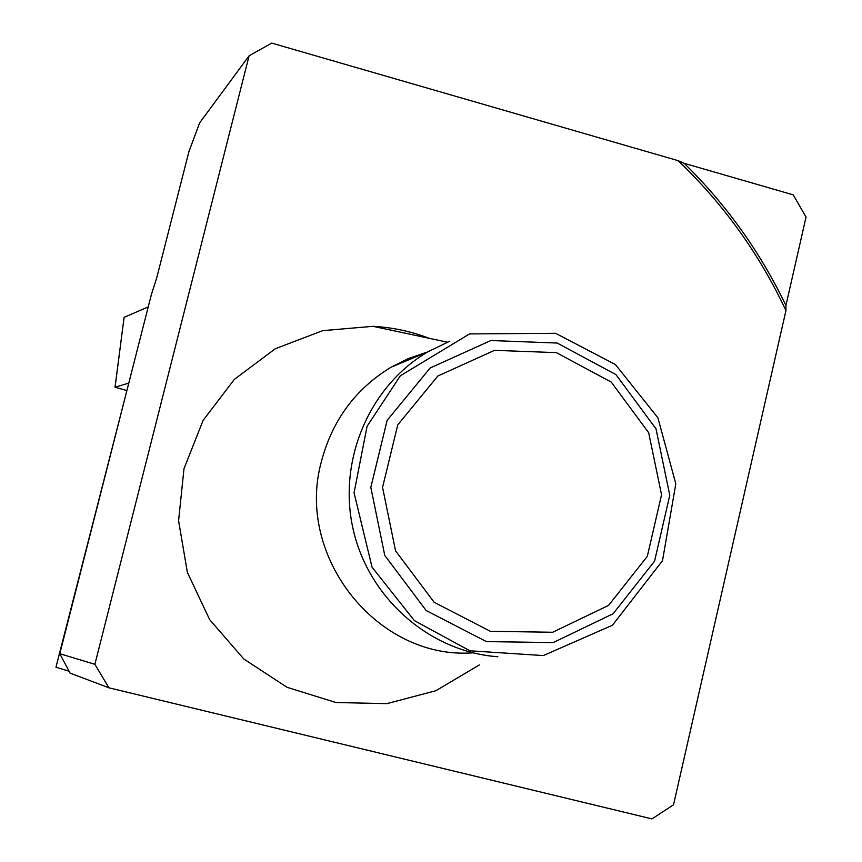 <?xml version="1.0" encoding="UTF-8"?>
<svg xmlns="http://www.w3.org/2000/svg" width="862" height="862" viewBox="0 0 862 862"><rect width="100%" height="100%" fill="white"/><g stroke="black" fill="none" stroke-linecap="round" stroke-linejoin="round"><path stroke-width="1.29" d="M151.346 294.685L59.79 653.719L70.081 673.136L108.914 687.801L651.963 818.9L673.524 804.806L785.95 310.568L785.918 305.504C760.316 252.135 726.418 204.736 684.202 163.327L678.114 160.655L271.745 43.1L249.086 55.814L199.628 122.91L188.897 151.712L156.744 277.823L151.346 294.685M127.425 388.493L55.955 667.21L69.079 671.207M59.79 653.719L94.885 664.311L249.086 55.814M684.202 163.327L793.245 194.866L806.045 217.052L785.918 305.504M785.95 310.568C759.325 253.848 723.38 203.874 678.114 160.655M94.885 664.311L108.914 687.801M429.157 338.292C411.066 331.374 392.361 327.388 373.03 326.321L322.722 330.652L275.323 348.733L234.389 379.355L203.12 420.354L183.994 468.702L178.585 520.702L187.366 572.368L209.692 619.681L243.806 658.988L287.014 687.294L335.954 702.519L386.855 703.64L435.881 690.721L479.434 664.893M427.164 352.127L408.62 358.441L391.036 367.234C355.543 388.827 332.344 420.225 321.429 461.429C294.869 556.421 377.61 659.99 472.936 652.836M556.367 352.633L611.255 382.092L648.687 432.746L661.542 494.788L647.33 556.302L608.604 605.383L552.65 632.266L490.338 631.296L434.146 602.279L395.561 550.85L382.556 487.407L397.748 424.901L437.842 376.004L494.529 350.338L556.367 352.633M497.859 656.747C430.084 651.92 368.85 598.562 353.237 529.71C337.387 460.901 369.227 386.068 427.897 351.825L449.845 341.158M128.794 383.105L115.023 387.232L126.531 390.454M115.023 387.232L124.106 317.313L148.221 306.926L124.106 317.313L115.066 387.189M557.175 343.044L615.942 374.614L656.004 428.856L669.774 495.273L654.581 561.14L613.119 613.744L553.188 642.589L486.405 641.597L426.151 610.533L384.764 555.408L370.822 487.375L387.135 420.365L430.16 367.988L490.92 340.522L557.175 343.044M447.313 342.171L373.03 326.321M555.57 333.303L615.457 364.572L657.9 417.79L675.819 483.819L662.501 560.688L612.462 625.219L543.351 655.573L469.887 650.788L414.363 620.597L372.039 567.174L354.067 492.795L367.072 426.302L400.367 375.767L469.564 333.917L555.57 333.303M427.897 351.825L391.036 367.234"/></g></svg>
